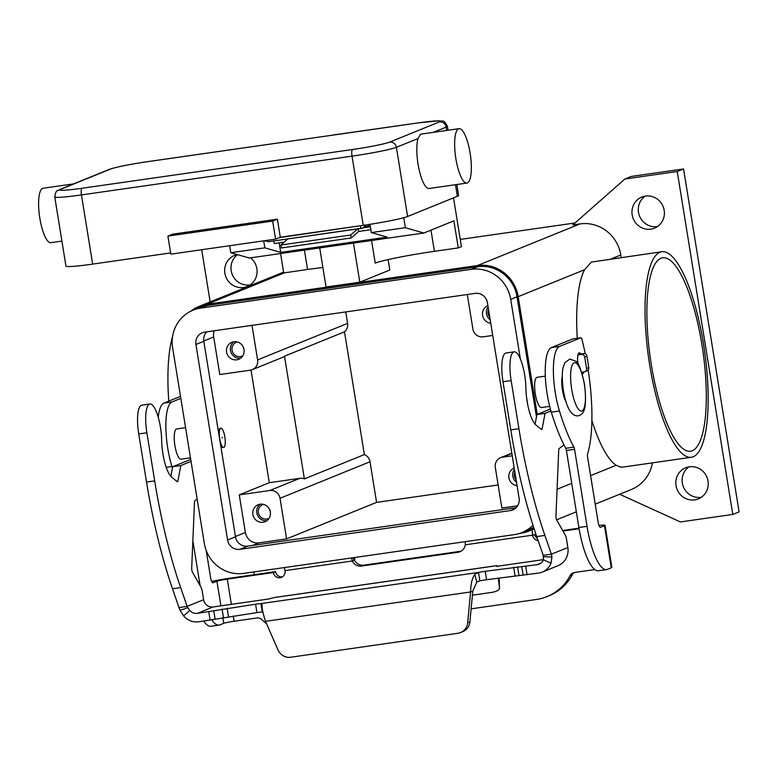 <?xml version="1.0" encoding="UTF-8"?>
<svg xmlns="http://www.w3.org/2000/svg" width="778" height="778" viewBox="0 0 778 778"><rect width="100%" height="100%" fill="white"/><g stroke="black" fill="none" stroke-linecap="round" stroke-linejoin="round"><path stroke-width="1.17" d="M280.566 253.54L283.698 272.913L307.553 269.499A48.858 3.161 170.8 0 1 322.899 267.506M371.563 240.499L375.22 263.12A48.858 3.161 170.8 0 1 434.406 251.323L458.261 247.91L453.875 220.835L423.874 233.011L405.348 227.701L403.733 217.723M651.332 364.756A97.717 26.52 -98.2 0 1 662.739 257.781A97.717 26.52 -98.2 0 1 701.853 344.255A97.717 26.52 -98.2 0 1 690.456 451.24A97.717 26.52 -98.2 0 1 651.332 364.756M168.777 401.127A103.824 28.173 -98.2 0 1 172.609 336.368M660.026 252.228A103.824 28.173 -98.2 0 1 661.874 251.732A103.824 28.173 -98.2 0 1 703.973 347.056A103.824 28.173 -98.2 0 1 693.159 456.783A103.824 28.173 -98.2 0 1 691.321 457.279A103.824 28.173 -98.2 0 1 649.212 361.955A103.824 28.173 -98.2 0 1 660.026 252.228M661.874 251.732L591.387 262.069L584.511 269.742L518.187 296.651L537.258 414.392M514.423 469.367A9.161 8.801 -112.1 0 0 516.514 482.272M517.059 485.618A9.161 8.801 67.9 0 1 514.17 468.064A9.161 8.801 67.9 0 1 514.209 468.045M514.841 471.945A7.508 7.216 -112.1 0 0 516.096 479.695M233.915 341.756A9.161 8.801 -112.1 0 0 240.606 358.23M226.563 352.045A9.161 8.801 67.9 0 1 231.844 342.301A9.161 8.801 67.9 0 1 244.02 349.546A9.161 8.801 67.9 0 1 238.729 359.28A9.161 8.801 67.9 0 1 226.563 352.045M237.212 341.96A7.508 7.216 -112.1 0 0 232.077 350.217A7.508 7.216 -112.1 0 0 242.824 355.789M260.231 504.193A9.161 8.801 -112.1 0 0 266.912 520.667M252.869 514.482A9.161 8.801 67.9 0 1 258.15 504.737A9.161 8.801 67.9 0 1 270.326 511.982A9.161 8.801 67.9 0 1 265.045 521.717A9.161 8.801 67.9 0 1 252.869 514.482M263.518 504.397A7.508 7.216 -112.1 0 0 258.384 512.653A7.508 7.216 -112.1 0 0 269.13 518.226M490.743 323.181A9.161 8.801 67.9 0 1 487.864 305.628A9.161 8.801 67.9 0 1 487.903 305.608M488.117 306.931A9.161 8.801 -112.1 0 0 490.208 319.846M488.535 309.508A7.508 7.216 -112.1 0 0 489.79 317.259M190.454 457.814L181.031 459.166A15.268 4.143 -98.2 0 1 174.924 445.648A15.268 4.143 -98.2 0 1 176.703 428.941L185.572 427.667M222.119 437.897L222.148 437.255L222.119 437.897M224.803 436.808A9.774 2.655 81.8 0 0 220.894 428.163A9.774 2.655 81.8 0 0 219.756 438.86A9.774 2.655 81.8 0 0 223.665 447.506A9.774 2.655 81.8 0 0 224.803 436.808M220.894 428.163L220.31 428.24A9.774 2.655 81.8 0 0 218.725 433.395M562.261 376.503A15.268 4.143 81.8 0 0 562.445 390.128A15.268 4.143 81.8 0 0 565.81 401.234M545.359 376.124L537.112 377.301A15.268 4.143 81.8 0 0 535.332 394.018A15.268 4.143 81.8 0 0 541.449 407.526L549.686 406.349M645.166 196.124A16.795 16.124 -112.1 0 0 638.495 212.345A16.795 16.124 -112.1 0 0 657.507 226.544M632.174 214.903A16.795 16.124 67.9 0 1 641.86 197.048A16.795 16.124 67.9 0 1 664.179 210.323A16.795 16.124 67.9 0 1 654.493 228.178A16.795 16.124 67.9 0 1 632.174 214.903M676.024 485.628A16.795 16.124 67.9 0 1 685.71 467.773A16.795 16.124 67.9 0 1 708.029 481.047A16.795 16.124 67.9 0 1 698.343 498.902A16.795 16.124 67.9 0 1 676.024 485.628M689.016 466.849A16.795 16.124 -112.1 0 0 682.345 483.07A16.795 16.124 -112.1 0 0 701.357 497.268M250.535 257.839A16.795 16.124 67.9 0 1 256.876 268.673A16.795 16.124 67.9 0 1 247.19 286.528A16.795 16.124 67.9 0 1 224.871 273.263A16.795 16.124 67.9 0 1 234.557 255.408A16.795 16.124 67.9 0 1 237.3 254.571M237.591 254.659A16.795 16.124 -112.1 0 0 231.183 270.695A16.795 16.124 -112.1 0 0 250.205 284.894M580.874 353.932A10.688 2.898 81.8 0 0 579.318 352.852A10.688 2.898 81.8 0 0 579.133 352.911A10.688 2.898 81.8 0 0 577.986 363.948M582.216 374.024A10.688 2.898 81.8 0 0 582.352 374.014A10.688 2.898 81.8 0 0 582.547 373.965A10.688 2.898 81.8 0 0 583.704 371.962M229.656 245.722L230.794 252.714L249.32 258.014L319.719 247.929L326.06 287.033L359.806 282.2L353.475 243.096L423.874 233.011M370.853 229.724L358.648 231.465L358.143 228.858M363.598 227.721L370.367 226.748M273.778 240.947L274.274 243.553L284.145 242.143M287.772 238.934L280.897 245.012L281.461 247.968L351.286 237.961L350.722 235.005L357.598 228.936M358.648 231.465L351.286 237.961M206.189 550.416L210.556 577.373A6.107 1.653 81.8 0 0 213.007 582.78A6.107 1.653 81.8 0 0 213.114 582.751L216.926 581.205A8.548 0.554 -9.2 0 1 227.283 579.133L273.35 572.54A6.107 5.864 -112.1 0 0 281.461 577.364A6.107 5.864 -112.1 0 0 284.991 570.867L284.952 570.644A9.161 2.49 81.8 0 1 284.592 567.541M211.742 581.497A17.097 1.109 170.8 0 1 229.491 578.239L275.558 571.645L273.35 572.54M275.558 571.645A6.107 5.864 -112.1 0 0 282.521 576.799M284.952 570.644L352.288 560.996L354.496 560.102A9.161 8.801 -112.1 0 0 363.812 565.149L460.206 551.339L457.999 552.244L361.605 566.053A9.161 8.801 -112.1 0 1 352.288 560.996L351.598 557.943M266.533 623.703A48.858 46.923 67.9 0 1 261.885 619.667A6.107 5.864 -112.1 0 0 256.896 617.985L234.11 621.252A8.548 0.554 170.8 0 0 223.753 623.314L219.931 624.86A48.858 13.255 -98.2 0 1 219.065 625.094A48.858 13.255 -98.2 0 1 211.801 619.901M172.405 468.074A122.146 33.153 -98.2 0 1 171.928 466.537A42.751 11.602 -98.2 0 1 172.045 401.934L180.827 398.375M158.235 417.173A42.751 11.602 -98.2 0 1 163.905 403.101L180.506 396.372M200.179 585.737A48.858 13.255 -98.2 0 1 199.508 581.856L192.856 540.798M219.065 625.094L210.926 626.261A48.858 13.255 -98.2 0 1 203.671 621.077M574.232 572.52A6.107 5.864 67.9 0 0 572.384 574.602A48.858 46.923 -112.1 0 1 549.142 595.744L546.934 596.638A48.858 46.923 -112.1 0 1 536.363 599.488L471.118 608.843M546.934 596.638A48.858 46.923 -112.1 0 0 570.177 575.496A6.107 5.864 67.9 0 1 574.397 572.501L594.8 569.574M579.085 528.739L563 531.043M538.133 540.603A6.107 5.864 67.9 0 1 532.667 535.39L532.629 535.157A9.161 2.49 -98.2 0 1 532.22 529.711M465.273 541.653L465.293 544.804A9.161 8.801 67.9 0 1 457.999 552.244M354.651 559.168L354.048 559.781L352.842 557.758M461.053 551.174A9.161 8.801 67.9 0 1 460.206 551.339M537.452 538.629A6.107 5.864 67.9 0 1 534.875 534.486L535.624 533.309M578.997 528.165L562.689 530.508M588.168 369.939A91.61 24.867 -98.2 0 1 587.565 453.992A3.054 0.827 81.8 0 0 587.565 456.881L598.087 521.853A6.107 1.653 81.8 0 0 600.528 527.26A6.107 1.653 81.8 0 0 600.635 527.231L604.457 525.685A17.097 1.109 170.8 0 0 605.041 525.286A17.097 1.109 170.8 0 0 599.011 525.413M585.28 353.864A91.61 24.867 -98.2 0 0 581.973 339.529A3.054 0.827 -98.2 0 0 580.942 337.749A3.054 0.827 -98.2 0 0 580.884 337.769L559.577 346.414A42.751 11.602 -98.2 0 0 559.45 411.017A122.146 33.153 -98.2 0 0 573.901 447.146A3.054 0.827 81.8 0 1 574.563 449.334L587.03 526.336A48.858 13.255 -98.2 0 0 606.587 569.574A48.858 13.255 -98.2 0 0 607.462 569.34L611.275 567.794A17.097 1.109 -9.2 0 0 611.858 567.395L605.041 525.286M606.587 569.574L598.447 570.741A48.858 13.255 -98.2 0 1 578.89 527.503L566.413 450.501A3.054 0.827 81.8 0 0 565.762 448.313A122.146 33.153 -98.2 0 1 551.301 412.184A42.751 11.602 -98.2 0 1 551.427 347.581L572.744 338.936A3.054 0.827 -98.2 0 1 572.793 338.916A3.054 0.827 -98.2 0 1 572.851 338.916M621.223 257.557L620.815 255.009A36.644 35.185 67.9 0 0 580.048 223.908L572.783 224.959L624.88 179.018L631.191 176.45L683.561 168.952L739.1 511.875L732.788 514.433L680.419 521.941L619.609 494.254M460.255 239.42L575.02 222.975M254.338 574.679L253.891 571.937M210.157 301.903L201.706 249.719M534.009 528.418A36.644 35.185 67.9 0 1 528.719 531.131A36.644 35.185 67.9 0 1 520.783 533.27L519.412 533.475M683.561 168.952L677.239 171.51L732.788 514.433M624.88 179.018L677.239 171.51M280.897 245.012L350.722 235.005M652.431 462.852A36.644 35.185 67.9 0 1 631.347 489.488L595.219 504.144M190.746 311.21A36.644 35.185 67.9 0 1 198.925 306.464A36.644 35.185 67.9 0 1 206.86 304.315L477.429 265.551A36.644 35.185 67.9 0 1 518.187 296.651M520.346 358.882L510.708 299.384A35.418 34.018 -112.1 0 0 471.303 269.324L200.734 308.088A35.418 34.018 -112.1 0 0 193.07 310.159L199.382 307.592A35.418 34.018 67.9 0 1 207.055 305.521L477.624 266.757A35.418 34.018 67.9 0 1 517.02 296.817L536.47 416.872M533.62 527.221A35.418 34.018 67.9 0 1 528.262 530.003L521.941 532.56A35.418 34.018 -112.1 0 0 532.969 525.189M345.743 311.929L347.601 323.385A9.161 8.801 67.9 0 1 344.498 331.827L364.376 454.576A9.161 8.801 67.9 0 1 370.007 461.762L376.581 502.374L498.144 484.957M252.004 325.36L257.606 359.903A9.161 8.801 -112.1 0 1 250.331 370.182L219.785 374.558L213.697 336.962A12.215 11.728 67.9 0 1 214.261 330.767M193.07 310.159A35.418 34.018 -112.1 0 0 172.638 347.815L204.313 543.336A35.418 34.018 -112.1 0 0 243.709 573.396L514.277 534.632A35.418 34.018 -112.1 0 0 521.941 532.56M527.951 405.844L526.502 396.897M227.584 540L195.92 344.479A10.989 10.561 67.9 0 1 204.633 332.148L475.202 293.384A10.989 10.561 67.9 0 1 487.427 302.71L519.101 498.241A10.989 10.561 67.9 0 1 510.378 510.572L239.809 549.336A10.989 10.561 67.9 0 1 227.584 540L235.481 536.801A10.989 10.561 -112.1 0 0 247.705 546.127L516.154 507.664M206.763 331.846A10.989 10.561 -112.1 0 0 203.807 341.279L235.481 536.801M369.978 224.327L371.31 232.583L387.191 237.125L280.712 252.383L279.166 242.853M371.31 232.583L405.348 227.701M220.466 444.141A9.774 2.655 81.8 0 0 223.082 447.583L223.665 447.506M453.525 197.865L461.422 246.626L458.261 247.91M376.581 502.374L286.586 538.891L258.948 542.85A12.215 11.728 67.9 0 1 245.362 532.483L239.274 494.886L269.82 490.5A9.161 8.801 67.9 0 1 280.012 498.28L286.586 538.891M517.633 505.788L501.878 508.044L495.304 467.432A9.161 8.801 -112.1 0 1 500.585 457.697L511.798 453.146M492.737 335.454L483.08 336.835A9.161 8.801 67.9 0 1 472.898 329.065L467.296 294.522M252.315 369.647L282.317 357.472A9.161 8.801 -112.1 0 0 284.505 356.178L344.498 331.827M512.225 455.782L502.569 457.163A9.161 8.801 -112.1 0 0 500.585 457.697M239.274 494.886L269.276 482.71L251.031 370.056M364.376 454.576L304.383 478.917A9.161 8.801 -112.1 0 0 299.822 478.334L269.276 482.71M284.505 356.178L304.383 478.917M691.321 457.279L622.507 467.14L620.465 467.082L616.176 465.263A103.824 28.173 -98.2 0 1 591.873 420.558M577.257 338.284A103.824 28.173 -98.2 0 1 584.511 269.742M280.712 252.383L264.831 247.832L263.693 240.84M230.794 252.714L264.831 247.832M319.719 247.929L353.475 243.096M359.806 282.2L389.807 270.024L388.115 259.589M149.95 404.015L141.8 405.182A26.258 7.128 81.8 0 0 138.737 433.939L146.536 482.068A213.756 58.01 81.8 0 0 172.492 588.771L178.979 607.56L183.54 606.908L187.128 606.393L180.642 587.604A213.756 58.01 -98.2 0 1 154.676 480.901L146.886 432.772A26.258 7.128 -98.2 0 1 149.95 404.015A26.258 7.128 -98.2 0 1 161.639 440.124A27.483 7.459 81.8 0 0 171.637 477.109L177.228 481.67A3.054 0.827 81.8 0 0 177.481 481.757A3.054 0.827 81.8 0 0 177.899 481.028L180.797 465.555L191.038 461.403M190.61 458.787A6.107 1.653 -98.2 0 1 190.017 459.681L172.658 466.722L170.849 476.35M197.135 499.029L194.85 500.818A3.054 0.827 81.8 0 0 194.481 502.17L191.709 568.135A3.054 0.827 81.8 0 0 192.516 572.307L200.909 587.011A6.107 1.653 -98.2 0 1 202.27 591.484L203.603 599.712A8.548 8.208 67.9 0 0 213.114 606.966L268.196 599.07L274.722 597.455L496.85 565.625L497.512 566.695M172.658 466.722L180.797 465.555M203.603 599.712L187.128 606.393L187.819 607.696L180.039 610.292L178.979 607.56M187.819 607.696L189.793 610.429A8.548 8.208 -112.1 0 0 197.32 613.365L255.563 604.195A9.161 0.593 -9.2 0 1 260.941 603.602L262.001 604.856C261.914 608.367 263.081 613.861 265.502 621.34L277.999 649.922A12.215 11.728 67.9 0 0 290.69 657.235L457.892 633.282A12.215 11.728 -112.1 0 0 460.537 632.563A12.215 11.728 -112.1 0 0 467.695 622.75L470.573 591.961L265.502 621.34M262.886 611.994L262.312 612.023A9.161 0.593 170.8 0 0 256.935 612.617L198.691 621.797A17.097 16.426 67.9 0 1 183.627 615.904L180.039 610.292M262.312 612.023L260.941 603.602L478.519 572.433A9.161 0.593 170.8 0 1 485.209 571.295L537.131 564.682A8.548 8.208 -112.1 0 0 543.394 559.761L551.009 563.272A17.097 16.426 67.9 0 1 542.198 572.112A17.097 16.426 67.9 0 1 538.502 573.104L486.571 579.717A9.161 0.593 -9.2 0 0 479.88 580.855L476.817 581.993L474.784 574.368C472.129 578.249 470.729 584.113 470.573 591.961L472.791 591.066L476.817 581.993M496.85 566.277L496.753 565.684L274.206 597.562M543.443 559.635L497.842 566.17L496.724 566.258L496.753 565.684M261.953 604.292L262.001 604.856M472.402 595.18L491.025 592.505A12.215 4.24 177.8 0 0 499.544 588.129A12.215 4.24 177.8 0 0 499.534 587.993L498.241 578.044M498.97 577.947L499.233 579.98A12.215 4.24 -2.2 0 1 499.243 580.116A12.215 4.24 -2.2 0 1 499.243 580.252M479.88 580.855L478.519 572.433L474.784 574.368M543.394 559.761L543.229 555.375L551.378 554.208L551.942 557.009L551.009 563.272M542.198 572.112L557.991 565.703A17.097 16.426 -112.1 0 0 567.852 547.527L566.52 539.3A6.107 1.653 81.8 0 0 565.159 534.826L556.766 520.122A3.054 0.827 -98.2 0 1 555.959 515.95L558.73 449.985A3.054 0.827 -98.2 0 1 559.1 448.624L563.943 444.841M550.941 410.979L545.047 413.371L542.149 428.843A3.054 0.827 -98.2 0 1 541.731 429.573A3.054 0.827 -98.2 0 1 541.478 429.485L535.886 424.924A27.483 7.459 -98.2 0 1 525.889 387.94A26.258 7.128 81.8 0 0 514.2 351.831A26.258 7.128 81.8 0 0 511.136 380.588L518.926 428.717A213.756 58.01 81.8 0 0 544.892 535.42L551.378 554.208L567.852 547.527M581.672 372.254L584.132 371.894A3.054 2.937 -112.1 0 0 586.554 368.471L584.696 357.044A3.054 2.937 -112.1 0 0 581.302 354.447L577.966 354.933M578.142 354.321L583.51 353.552A3.054 2.937 67.9 0 1 586.913 356.149L588.761 367.576A3.054 2.937 67.9 0 1 587.001 370.824L584.784 371.719M543.229 555.375L536.742 536.587A213.756 58.01 -98.2 0 1 510.786 429.884L502.987 381.755A26.258 7.128 -98.2 0 1 506.05 352.998L514.2 351.831M535.099 424.166L536.908 414.538L550.396 409.063M545.047 413.371L536.908 414.538M472.791 591.066L469.902 621.855A12.215 11.728 67.9 0 1 462.745 631.668L460.537 632.563M362.645 225.426L360.379 226.028A3.054 0.827 81.8 0 0 361.537 228.372A3.054 0.827 81.8 0 0 361.585 228.353L362.927 227.993L366.292 224.891M277.386 219.172L272.65 221.088L167.912 236.094L172.648 234.178L277.386 219.172L280.313 237.222L363.229 225.338A36.644 2.373 -9.2 0 0 407.614 216.498L457.347 196.309A36.644 2.373 -9.2 0 0 458.602 195.453L456.832 184.512M280.313 237.222L275.577 239.138L170.839 254.143L167.912 236.094M446.679 130.441L446.134 127.125A6.107 5.864 -112.1 0 0 439.346 121.942L389.613 142.121A30.537 1.974 170.8 0 1 352.629 149.493L82.06 188.257A30.537 1.974 170.8 0 1 60.859 189.229A6.107 5.864 -112.1 0 0 59.536 189.579C57.64 191.524 56.191 188.422 54.752 196.931L65.955 266.115A36.644 2.373 -9.2 0 0 92.66 264.102L170.635 252.928M466.888 183.073L429.067 188.49A27.483 7.459 -98.2 0 1 419.099 169.594A27.483 7.459 -98.2 0 1 418.019 138.542L420.528 134.186L459.098 128.662A27.483 7.459 81.8 0 0 458.602 128.788A27.483 7.459 81.8 0 0 455.743 157.837A27.483 7.459 81.8 0 0 466.888 183.073A27.483 7.459 81.8 0 0 467.374 182.937A27.483 7.459 81.8 0 0 470.097 152.984A27.483 7.459 81.8 0 0 459.098 128.662M73.55 183.89L43.062 188.266A27.483 7.459 81.8 0 0 39.853 218.355A27.483 7.459 81.8 0 0 50.852 242.678L61.9 241.092M60.859 189.229L110.593 169.04A30.537 1.974 170.8 0 1 147.577 161.678L333.645 135.012M275.577 239.138L272.65 221.088M584.346 384.303A24.429 6.632 81.8 0 0 574.135 362.801A24.429 6.632 81.8 0 0 571.713 389.428A24.429 6.632 81.8 0 0 581.925 410.93A24.429 6.632 81.8 0 0 584.346 384.303M304.422 250.117L307.553 269.499M434.406 251.323L430.973 230.132M363.812 565.149L361.605 566.053M163.905 403.101L172.045 401.934M166.229 467.354L171.928 466.537M198.089 582.061L199.508 581.856M223.753 623.314L222.839 617.693M220.923 605.848L216.926 581.205M227.283 579.133L231.367 604.35M233.254 616.011L234.11 621.252M532.629 535.157L465.293 544.804M354.671 559.275L354.389 557.544M534.875 534.486L532.667 535.39M572.384 574.602L570.177 575.496M559.577 346.414L551.427 347.581M580.884 337.769L572.744 338.936M559.45 411.017L551.301 412.184M573.901 447.146L565.762 448.313M574.563 449.334L566.413 450.501M587.03 526.336L578.89 527.503M611.275 567.794L604.457 525.685M620.815 255.009L610.886 259.035M580.048 223.908L477.429 265.551M284.544 272.796L206.86 304.315M203.768 340.988L213.697 336.962M510.708 299.384L517.02 296.817M195.92 344.479L203.807 341.279M510.378 510.572L514.91 508.724M239.809 549.336L247.705 546.127M200.734 308.088L207.055 305.521M471.303 269.324L477.624 266.757M252.587 545.427L258.948 542.85M235.433 536.509L245.362 532.483M257.606 359.903L347.601 323.385M280.012 498.28L370.007 461.762M502.569 457.163L511.836 453.399M269.82 490.5L299.822 478.334M616.176 465.263L590.599 475.64M571.723 483.303L557.077 489.245M138.737 433.939L146.886 432.772M190.017 459.681L190.746 459.574M176.655 481.203L177.899 481.028M213.114 606.966L197.32 613.365M189.793 610.429L183.627 615.904M172.492 588.771L180.642 587.604M146.536 482.068L154.676 480.901M256.935 612.617L255.563 604.195M228.479 616.691L227.118 608.27M210.128 620.154L208.767 611.732M537.131 564.682L540.661 563.253M499.534 587.993L499.233 579.98M215.156 619.288L213.785 610.866M223.461 617.567L222.1 609.145M486.571 579.717L485.209 571.295M515.026 575.642L513.655 567.22M518.916 575.234L517.555 566.812M523.166 575.156L521.795 566.734M527.056 574.748L525.695 566.326M543.686 556.708L551.942 557.009M581.302 354.447L583.51 353.552M586.554 368.471L588.761 367.576M584.696 357.044L586.913 356.149M544.892 535.42L536.742 536.587M511.136 380.588L502.987 381.755M518.926 428.717L510.786 429.884M542.149 428.843L540.905 429.018M469.902 621.855L467.695 622.75M361.478 228.372L268.488 241.695A3.054 0.827 -98.2 0 1 268.439 241.705A3.054 0.827 -98.2 0 1 267.506 240.295M360.321 225.756L279.224 237.66M407.614 216.498L396.401 147.305L418.019 138.542M457.347 196.309L455.461 184.707M433.239 132.367L446.134 127.125A36.644 2.373 -9.2 0 0 447.399 126.269C443.09 118.684 443.713 122.02 439.366 120.765L418.253 122.875A6.107 1.653 81.8 0 0 418.146 122.914A30.537 1.974 170.8 0 1 439.346 121.942M82.06 188.257A6.107 1.653 81.8 0 0 81.447 194.918L352.016 156.154A36.644 2.373 -9.2 0 0 396.401 147.305A6.107 5.864 -112.1 0 0 389.613 142.121M363.229 225.338L352.016 156.154A6.107 1.653 -98.2 0 1 352.629 149.493M110.593 169.04A6.107 5.864 -112.1 0 0 109.27 169.4L59.536 189.579M333.616 135.022L418.146 122.914M54.752 196.931A36.644 2.373 -9.2 0 0 81.447 194.918L92.66 264.102M584.492 384.196C581.322 369.968 578.414 362.295 575.769 361.186L569.836 359.037L564.857 362.723L563.204 367.148C562.679 368.869 561.317 375.978 563.428 390.692C566.481 407.954 571.363 416.337 578.073 415.851C582.566 414.489 587.691 412.262 584.492 384.196M354.778 559.207L354.505 557.525M580.942 337.749L572.793 338.916M283.571 272.115L198.925 306.464M576.342 511.807L556.61 519.811M534.165 528.923L528.719 531.131M499.544 588.129L499.243 580.116M268.439 241.705L362.859 228.022M370.095 225.085L362.927 227.993M232.223 149.532L147.684 161.639C129.236 164.372 116.428 166.959 109.27 169.4M333.558 134.944L418.253 122.875M448.04 130.237L447.399 126.269M264.481 240.733L268.42 241.715"/></g></svg>
